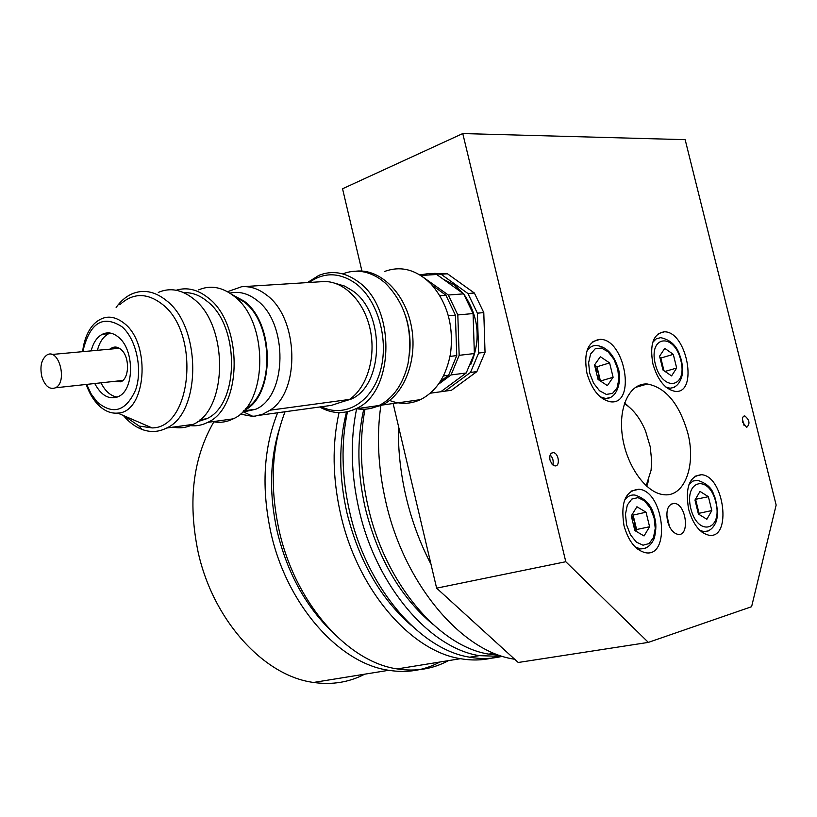 <?xml version="1.0" encoding="UTF-8"?>
<svg xmlns="http://www.w3.org/2000/svg" width="817" height="817" viewBox="0 0 817 817"><rect width="100%" height="100%" fill="white"/><g stroke="black" fill="none" stroke-linecap="round" stroke-linejoin="round"><path stroke-width="1.23" d="M648.361 642.387L518.233 662.485L436.625 588.158L565.793 561.728L648.361 642.387L751.599 606.704L776.15 505.059L685.157 139.666L462.769 133.549L342.548 188.768L361.931 271.06M393.13 403.516L436.625 588.158M687.791 433.02C696.452 465.792 684.207 498.156 663.108 494.591C645.491 492.528 626.292 465.23 622.34 435.808C618.152 406.355 630.101 382.703 647.36 384C665.845 387.513 679.315 403.853 687.791 433.02M462.769 133.549L565.793 561.728M667.509 521.123C669.664 528.701 673.096 533.113 677.804 534.338C690.028 536.943 686.535 504.314 674.546 503.374C668.051 503.966 665.702 509.89 667.509 521.123M742.673 422.246L746.687 427.373C750.251 423.88 749.628 420.061 744.808 415.914C742.684 416.231 741.979 418.335 742.673 422.246M550.004 460.063L551.924 464.046L554.835 465.874C560.452 466.864 558.859 452.955 553.334 452.638C550.382 452.914 549.279 455.386 550.004 460.063M688.608 509.175C692.898 524.126 699.566 532.786 708.635 535.155C732.206 539.955 724.444 476.025 701.517 474.718C689.354 476.035 685.054 487.524 688.608 509.175M623.994 525.617C628.365 540.997 635.412 550.004 645.134 552.649C671.033 558.338 664.252 491.14 639.006 489.25C625.413 490.445 620.409 502.567 623.994 525.617M586.933 373.185C591.957 390.189 599.903 399.738 610.789 401.831C636.555 404.875 624.954 338.687 600.005 339.351C587.811 341.271 583.461 352.546 586.933 373.185M652.926 363.963C657.777 380.334 665.222 389.474 675.25 391.384C698.658 393.988 686.903 330.997 664.262 331.814C653.273 333.704 649.495 344.417 652.926 363.963M552.803 464.924C553.793 461.115 552.905 457.786 550.158 454.957M744.103 425.504L742.398 419.06M648.535 480.641L646.737 486.299M624.627 402.873L628.998 406.917M646.145 485.768L651.088 470.235L651.66 460.768L650.22 446.725L645.532 430.978C640.181 418.222 633.124 409.103 624.382 403.608M214.064 421.48C193.047 457.591 187.696 500.954 198.01 551.577C212.88 620.307 264.024 676.108 313.554 682.45C331.988 685.085 349.043 682.328 364.729 674.178M398.482 426.219C397.94 449.299 400.463 472.829 406.049 496.787C411.727 520.735 420.04 543.213 430.988 564.23M469.509 618.101L483.46 630.816M552.312 657.225L569.357 654.591M380.834 405.661C376.463 436.227 378.148 468.366 385.859 502.067C404.129 583.318 460.431 650.189 512.555 658.89L514.71 659.278M531.663 660.412L548.748 657.777M364.995 409.194C359.276 439.883 360.338 472.512 368.181 507.071C385.307 583.532 438.872 646.339 488.729 654.121L499.677 655.397M363.749 409.246C356.804 439.893 357.315 472.869 365.281 508.194C377.903 558.358 400.371 597.002 432.673 624.137M356.631 408.725C350.115 440.118 350.901 473.707 358.98 509.481C375.973 585.523 429.425 647.942 479.293 655.653L502.863 656.439M347.46 411.727C340.914 442.967 341.639 476.362 349.656 511.912C366.527 587.535 419.867 649.576 469.734 657.195C480.498 659.105 490.833 658.921 500.76 656.664M346.51 411.921C338.687 443.028 338.841 476.709 346.959 512.984C359.02 561.248 380.61 598.83 411.707 625.74M339.055 412.585C331.988 444.182 332.519 478.078 340.648 514.271C357.407 589.476 410.624 651.149 460.492 658.686C472.941 660.851 484.808 660.279 496.072 656.95M285.041 411.758C271.581 446.807 269.6 486.35 279.108 530.366C295.039 602.783 347.419 661.903 397.236 668.919C415.771 671.829 432.826 669.072 448.4 660.647M279.343 429.037C269.773 460.206 269.038 494.265 277.147 531.224C287.073 572.084 305.078 605.285 331.14 630.847M277.627 412.779C263.523 447.992 261.266 487.912 270.846 532.521C286.675 604.57 338.943 663.353 388.729 670.297C407.264 673.177 424.329 670.41 439.914 662.015M644.051 535.962L634.86 530.58L631.286 515.895L636.923 506.744L646.043 512.218L649.586 526.751L644.051 535.962M632.133 514.516L633.104 515.088L646.043 512.218M635.677 531.06L636.617 529.518L633.104 515.088M636.617 529.518L649.586 526.751M635.115 530.723L634.86 522.298L631.653 515.282M706.868 519.255L698.412 514.046L694.971 500.045L700.006 491.415L708.39 496.705L711.811 510.554L706.868 519.255M695.369 499.371L708.39 496.705M698.566 514.128L699.035 513.301L695.645 499.544M699.035 513.301L711.811 510.554M697.943 512.126L697.34 506.417L695.236 501.107M671.564 375.922L662.985 370.03L659.574 356.181L664.772 348.379L673.29 354.343L676.67 368.038L671.564 375.922M659.881 357.386L660.841 358.06L673.29 354.343M663.945 370.693L660.841 358.06M665.018 371.429L676.67 368.038M663.098 370.111L662.516 364.862L660.402 359.521M607.388 385.604L598.064 379.476L594.531 364.954L600.352 356.712L609.605 362.922L613.107 377.28L607.388 385.604M594.582 365.179L596.972 366.762L609.605 362.922M613.107 377.28L600.444 381.028L596.972 366.762M599.218 380.222L598.708 373.89L594.756 365.863M123.367 415.506C128.953 422.113 135.101 426.729 141.801 429.354C150.338 432.581 158.631 432.132 166.658 428.016C201.288 413.106 201.656 327.076 166.402 300.564C154.668 291.158 142.995 289.014 131.384 294.14C125.583 296.888 120.497 301.32 116.137 307.458M105.393 333.173L105.219 333.99M124.337 415.924L139.084 426.045L152.125 427.924C191.903 427.955 200.614 333.132 162.266 304.241C147.05 292.547 132.895 292.721 119.782 304.741M105.025 333.254L104.842 334.02M173.071 427.128C180.046 428.598 186.776 427.679 193.261 424.35C228.014 409.562 228.617 324.819 193.374 298.726C181.65 289.473 169.946 287.37 158.294 292.435M197.459 421.746L206.527 418.794C239.422 404.915 240.147 325.595 206.905 301.116C199.481 295.121 191.791 292.312 183.835 292.69M212.89 421.643C219.885 423.063 226.636 422.134 233.151 418.855C268.047 404.262 268.997 321.428 233.785 295.979C222.071 286.941 210.347 284.908 198.633 289.882M205.047 418.998L205.608 419.254M187.491 425.146C194.477 426.597 201.217 425.667 207.712 422.358C242.526 407.642 243.252 323.583 208.018 297.735C197.53 289.443 186.919 286.941 176.176 290.249M245.294 408.908C274.563 393.488 273.961 323.583 243.854 301.759L233.57 295.805M242.22 412.248L255.782 409.225C287.288 396.235 288.381 322.848 256.783 300.196C248.021 293.395 239.044 291.036 229.853 293.119M243.823 410.594C274.829 396.868 275.411 323.736 244.079 301.105L231.773 294.437M240.198 414.096L252.116 416.292L255.323 416.078L262.911 414.127L270.07 410.195C300.585 391.272 298.685 317.966 266.556 295.029C258.519 288.779 250.186 286.011 241.566 286.747L227.494 291.7M270.07 410.195L349.482 399.431C367.395 387.37 376.566 356.069 369.835 327.831C363.238 299.533 342.098 279.649 321.929 281.671L243.333 286.634M341.383 402.097L350.779 399.237C383.929 386.043 385.716 313.217 352.801 290.913L344.703 286.113L336.216 283.611M349.482 399.431L331.477 405.365L259.418 415.281M307.417 282.59L318.936 275.339C331.978 270.202 344.927 272.235 357.775 281.436C396.582 307.468 394.601 393.222 355.691 408.817C343.691 414.362 331.682 413.749 319.661 406.989M356.089 408.623C363.984 410.063 371.643 409.031 379.057 405.508C393.457 398.104 403.098 384.184 408 363.739C413.402 331.038 405.906 304.22 385.532 283.295L381.416 279.914C368.63 270.876 355.742 268.864 342.721 273.889M82.609 351.657L83.232 347.419C85.111 337.227 88.849 329.282 94.425 323.593C103.769 315.015 113.818 315.025 124.572 323.603C151.533 344.662 145.886 412.656 117.75 413.085C110.816 413.708 104.27 410.92 98.101 404.732C93.067 399.493 89.094 392.732 86.214 384.439M86.673 384.388L91.341 394.284L97.366 402.189C113.287 415.302 126.063 411.155 135.693 389.74C142.812 369.182 136.184 338.892 121.947 326.718C103.422 314.902 90.605 322.266 83.508 348.818L83.068 351.616M94.741 383.51C101.431 395.877 109.396 400.187 118.628 396.439C134.417 389.638 134.57 350.013 118.69 337.36C113.246 332.764 107.813 331.722 102.391 334.235C97.009 337.084 93.271 342.629 91.167 350.871M321.387 406.754C344.284 418.202 371.112 403.169 380.14 371.776C389.413 340.546 378.046 299.972 355.599 283.417C339.515 272.265 324.053 271.949 309.214 282.478M389.566 400.432C400.034 404.538 410.338 404.272 420.5 399.625C436.39 391.455 446.409 376.024 450.555 353.322C453.864 325.789 447.338 302.668 430.988 283.959C416.456 269.641 401.014 265.474 384.674 271.438M355.998 271.173C379.864 268.487 404.895 292.609 411.319 326.003C417.957 359.337 404.497 394.56 382.101 405.079L369.57 408.643M409.44 354.956C410.951 341.782 409.695 328.873 405.681 316.21M113.604 381.447L120.916 381.815C129.617 378.108 129.74 356.508 121.059 349.533C118.046 346.97 115.044 346.388 112.021 347.797L110.081 349.135M110.213 333.06L108.661 333.704C103.279 336.553 99.531 342.078 97.417 350.299M100.971 382.826C105.25 391.231 110.652 395.979 117.168 397.093M439.832 295.683L445.898 295.213L432.193 285.266M448.349 315.801L455.396 315.168L445.898 295.213M450.014 356.386L456.744 355.599L455.396 315.168M443.437 375.922L448.625 375.248L456.744 355.599M440.302 381.447L448.625 375.248M438.259 384.429L451.035 374.942L459.164 355.324L457.816 314.943L448.329 295.029L420.418 275.268M421.337 275.462L436.707 274.492L428.2 273.644L419.846 274.91M448.329 295.029L463.627 293.854L436.707 274.492M457.816 314.943L473.074 313.565L463.627 293.854M459.164 355.324L474.36 353.547L473.074 313.565M451.035 374.942L466.221 372.991L474.36 353.547M430.242 393.212L440.772 391.752L466.221 372.991M463.484 293.752L454.048 284.684L443.284 279.22M449.391 385.399L464.23 374.452M470.715 364.545C481.09 340.005 478.885 316.669 464.097 294.528M429.129 273.634L441.037 274.216L467.937 293.517L477.373 313.177L478.639 353.046L470.5 372.44L445.061 391.159L440.149 391.843M470.5 372.44L476.883 371.612L451.444 390.271L445.061 391.159M476.883 371.612L485.032 352.311L478.639 353.046M485.032 352.311L483.787 312.605L477.373 313.177M483.787 312.605L474.371 293.027L467.937 293.517M474.371 293.027L447.502 273.807L441.037 274.216M447.502 273.807L434.542 273.378M41.933 377.035C39.655 366.516 41.361 359.143 47.049 354.925C58.957 347.766 67.842 382.162 55.505 387.789C49.663 389.842 45.149 386.257 41.933 377.035M666.733 514.7L669.45 526.505M626.588 524.882L630.499 534.869L636.382 542.131L643.04 545.205L649.137 543.55L653.488 537.525L655.244 528.374L654.1 517.886L650.281 508.082L644.531 500.852L637.944 497.635L631.807 499.085L627.333 504.988L625.465 514.199L626.588 524.882M624.382 500.647C627.129 496.44 630.642 494.581 634.932 495.071C645.726 498.493 652.283 506.029 654.611 517.702C656.378 523.013 656.276 529.855 654.305 538.209C651.088 545.582 646.349 549.126 640.089 548.84L635.023 546.787M645.869 548.115L637.873 549.29M690.804 508.542C697.912 537.453 723.045 530.335 715.815 502.179C709.115 473.931 683.717 479.661 690.804 508.542M688.986 484.481L692.867 481.07L697.555 480.304C706.501 483.225 711.883 488.015 713.711 494.683C714.885 495.48 719.542 512.504 716.07 521.91C713.139 528.579 708.962 531.796 703.56 531.561L699.72 530.202M708.41 530.907L701.721 531.938M655.265 363.953C662.291 392.548 687.975 388.249 680.827 360.368C674.199 332.448 648.249 335.389 655.265 363.953M652.722 342.384L656.255 338.81L660.698 337.656C670.808 339.872 677.344 346.285 680.285 356.917C682.266 361.86 682.849 368.14 682.021 375.749C679.887 383.602 675.884 387.738 669.991 388.187L665.957 387.115M674.372 387.258L668.081 388.729M589.68 373.134L593.581 383.163L599.525 390.761L606.296 394.407L612.525 393.426L616.998 388.075L618.857 379.425L617.775 369.202L613.955 359.368L608.144 351.81L601.455 348.032L595.184 348.808L590.589 354.037L588.618 362.728L589.68 373.134M586.657 351.759C589.037 347.511 592.274 345.417 596.39 345.458C606.265 346.633 613.444 354.016 617.907 367.619C622.146 377.709 618.408 399.105 605.509 398.451L600.178 396.817M610.697 397.368L603.212 399.105M647.36 384L635.177 387.503M658.298 333.673L664.262 331.814M592.887 341.618L600.005 339.351M631.061 491.109L639.006 489.25M694.91 476.26L701.517 474.718M551.455 453.139L553.334 452.638M743.725 416.19L744.808 415.914M670.88 504.191L674.546 503.374M512.555 658.89L514.026 658.655M488.729 654.121L494.06 653.263M469.734 657.195L479.293 655.653M397.236 668.919L460.492 658.686M313.554 682.45L388.729 670.297M139.084 426.045L141.801 429.354M193.261 424.35L166.658 428.016M206.527 418.794L200.083 419.672M233.151 418.855L207.712 422.358M255.782 409.225L243.578 410.859M244.181 412.248L252.739 416.272M350.779 399.237L349.502 399.411M379.057 405.508L355.691 408.817M117.75 413.085L152.125 427.924M420.5 399.625L382.101 405.079M117.199 347.327L112.021 347.797M108.661 333.704L102.391 334.235M97.366 402.189L98.101 404.732M83.508 348.818L83.232 347.419M451.086 384.674L450.218 384.787M55.505 387.789L122.856 380.446M51.828 354.486L119.384 348.287"/></g></svg>
